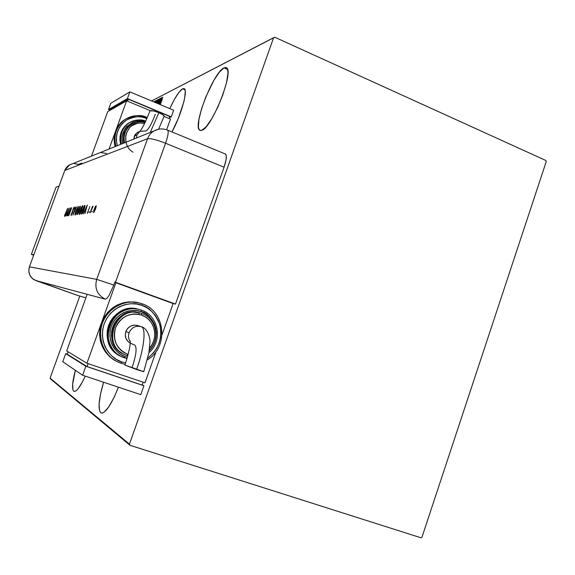 <?xml version="1.0" encoding="UTF-8"?>
<svg xmlns="http://www.w3.org/2000/svg" width="575" height="575" viewBox="0 0 575 575"><rect width="100%" height="100%" fill="white"/><g stroke="black" fill="none" stroke-linecap="round" stroke-linejoin="round"><path stroke-width="0.86" d="M224.042 67.85L227.563 69.395L224.042 67.85L219.42 72.105L213.914 80.284L205.771 97.067L201.523 108.927L198.936 119.384L198.411 126.938L198.972 129.238L200.071 130.41L201.674 130.381L199.762 130.23C192.194 126.658 213.361 72.213 224.042 67.85L226.651 67.85C234.298 71.616 211.399 128.814 201.674 130.381L206.173 126.716L211.808 118.658L217.695 107.417L222.87 94.774L226.471 82.822L227.93 73.514L227.779 70.33L227.053 68.296L225.788 67.462L224.042 67.85M100.69 412.713C97.808 408.789 98.778 398.64 103.601 382.246L100.467 394.292L99.065 404.433L99.647 411.075L100.69 412.713L102.199 413.102L104.125 412.203L108.919 406.676L114.324 396.887L118.428 387.191C111.615 404.146 105.958 412.778 101.452 413.08L100.69 412.713M182.613 88.78L185.006 89.808L182.613 88.78L178.947 92.323L174.419 99.367L169.79 108.618C174.85 97.628 179.127 91.022 182.613 88.78L184.331 88.744C188.118 90.419 180.902 115.92 171.975 131.941L178.264 118.5L183.669 102.422L184.683 97.915L185.272 91.267L184.834 89.384L183.935 88.55L182.613 88.78M73.672 391.165C71.76 388.822 72.321 381.865 75.375 370.314L72.644 384.222L72.903 389.843L73.672 391.165L74.858 391.395L76.403 390.511L78.265 388.52L82.613 381.563L85.265 376.129C80.45 386.45 76.748 391.546 74.168 391.41L73.672 391.165M151.556 100.963L273.614 37.698L129.447 444.116L50.083 378.098L79.81 296.067L50.083 378.098L50.471 378.903L129.993 445.294L420.965 537.783L421.971 537.187L546.25 161.561L545.826 160.468L274.728 37.217L273.614 37.698L129.447 444.116L129.993 445.294L420.965 537.783L421.971 537.187L546.25 161.561L545.826 160.468L274.728 37.217L151.556 100.963M154.517 102.206L154.891 101.164L154.05 102.012L154.891 101.164L154.517 102.206M156.997 100.093L155.566 102.645L156.997 100.093L156.005 102.832L156.997 100.093M158.952 99.094L157.176 103.32L158.952 99.094L157.6 103.5L158.952 99.094M157.248 103.349L158.448 100.452L157.248 103.349M161.525 97.779L159.498 103.371L160.784 98.153L158.686 103.953L160.784 98.153L159.57 103.399L161.525 97.779M158.757 103.982L160.339 99.604L159.196 104.168L160.339 99.604L158.757 103.982M159.275 104.204L161.618 97.728L159.275 104.204M162.265 99.346L160.447 104.154L162.265 99.346M159.807 104.427L162.84 97.103L161.755 99.525L161.287 99.755L161.855 97.606L159.778 104.413L161.855 97.606L161.287 99.755L161.676 99.921L161.287 99.755L161.827 99.554L162.84 97.103L159.807 104.427M159.929 98.44L158.139 103.723L159.929 98.44M159.692 99.166L158.211 103.759L159.095 100.273L159.864 99.238M157.061 102.896L157.888 99.511L156.156 102.896L157.823 99.518L157.061 102.896M155.408 102.58L155.768 100.596L154.732 102.3L155.782 100.596L155.408 102.58M161.489 100.302L161.611 99.892L161.51 100.309M160.267 103.112L161.438 100.28L160.267 103.112M157.622 100.23L156.22 102.918L157.629 100.23L157.032 102.975L157.845 100.323M155.638 102.673L156.709 100.884L155.638 102.673M155.502 101.308L154.819 102.328L155.509 101.315L155.329 102.544L155.724 101.401M129.993 445.294L50.471 378.903L50.083 378.098L129.447 444.116L129.993 445.294M56.07 187.112L31.366 254.387L33.666 255.221L31.366 254.387L33.882 254.639L31.366 254.387L56.07 187.112L58.988 186.221L56.07 187.112M77.603 295.435L33.961 279.687L32.265 278.437L29.763 275.066L28.757 270.99L29.404 266.843L64.781 170.437L66.937 166.923L70.294 164.543L66.937 166.923L64.781 170.437C66.118 167.073 68.526 164.917 72.004 163.954L69.302 165.039L64.781 170.437L147.538 138.748L96.693 279.364L29.404 266.843L64.781 170.437L29.404 266.843L64.781 170.437L147.538 138.748C148.81 135.355 150.959 132.753 153.992 130.935L158.391 129.267L153.992 130.935C150.959 132.753 148.81 135.355 147.538 138.748C150.6 138.259 156.601 139.754 165.55 143.232L115.489 282.268L175.49 304.074L224.085 167.188L226.147 159.368L226.284 155.717L225.529 154.078C226.96 155.66 226.478 160.03 224.085 167.188L165.55 143.232L224.085 167.188L175.49 304.074L115.489 282.268L165.55 143.232C168.051 135.973 168.763 131.625 167.692 130.173C168.763 131.625 168.051 135.973 165.55 143.232C156.601 139.754 150.6 138.259 147.538 138.748L96.693 279.364L29.404 266.843L28.757 270.99L29.763 275.066L32.265 278.437L35.873 280.586C29.929 277.783 27.773 273.204 29.404 266.843C27.773 273.204 29.929 277.783 35.873 280.586L105.354 299.18C97.247 294.975 94.365 288.37 96.693 279.364L113.821 285.049L114.899 282.059L115.489 282.268L114.899 282.059L113.821 285.049L96.693 279.364C94.365 288.37 97.247 294.975 105.354 299.18L106.936 298.368L109.099 295.399L113.821 285.049L109.099 295.399L106.936 298.368L105.354 299.18L35.873 280.586L77.603 295.435L35.873 280.586L77.603 295.435L85.898 297.814L77.603 295.435M74.319 163.652L78.401 164.393L74.319 163.652M91.863 212.038L92.302 211.284L91.863 212.038M89.032 212.419L89.463 211.672L89.032 212.419M87.307 205.031L83.411 213.742L84.812 210.932L85.546 210.831L84.942 213.541L87.328 205.023L83.411 213.742L84.812 210.932L85.546 210.831L84.942 213.541L87.307 205.031M80.155 210.213L79.185 213.821L79.3 214.468L79.796 214.116L82.714 206.799L82.39 205.742L80.831 208.517L79.372 214.475C79.954 214.159 80.766 212.642 81.801 209.925L82.584 205.634L80.155 210.213M75.878 210.853L74.908 214.763L75.267 214.935L76.101 213.692L78.006 208.905L78.308 206.382L75.878 210.853L75.095 215.028L77.453 210.579L78.329 206.396L75.878 210.853M71.077 215.546L74.211 207.079L73.083 209.178L71.933 213.878L71.379 214.719L71.293 213.842L71.077 215.546L72.285 213.311L73.284 208.955L73.866 207.906L73.765 208.89L74.067 208.373L74.182 207.079L73.147 209.013L71.077 215.546M69.201 208.121L65.701 216.049L66.952 213.498L67.562 213.404L66.973 215.884L69.223 208.114L65.701 216.049L66.952 213.498L67.562 213.404L66.973 215.884L69.201 208.121M65.737 213.562L64.537 215.539L64.522 216.394L65.112 215.481L67.749 208.366L65.837 213.598L67.634 208.387L64.537 215.539L64.493 216.387L65.737 213.562M67.872 215.769L70.15 209.552L68.806 215.647L71.71 207.69L69.302 213.972L70.646 207.877L67.757 215.783L70.15 209.552L68.806 215.647L71.71 207.69L69.302 213.972L70.667 207.87L67.872 215.769M72.946 215.107L76.554 206.863L73.586 213.382L75.303 207.079L72.946 215.107L76.554 206.863L73.586 213.382L75.303 207.079L72.946 215.107M76.877 214.597L77.668 214.18L78.538 212.362L80.335 206.914L80.349 206.288L79.911 206.296L76.877 214.597L78.631 212.11L80.313 206.252L76.877 214.597M81.722 213.965L83.972 209.911L84.892 205.491L84.331 205.541L81.24 214.029L81.722 213.965C82.239 213.864 83.016 212.441 84.051 209.695L85.05 205.706L84.331 205.541L81.24 214.029L81.722 213.965M89.808 206.705L87.328 213.325L89.808 206.705M90.11 212.872L93.006 206.209L92.273 207.316L92.467 206.389L90.11 212.872L93.028 206.403L92.273 207.316L92.467 206.389L90.11 212.872M95.191 206.871L93.739 210.529L93.538 212.52L95.924 207.776L96.198 205.742L95.191 206.871L93.517 212.513L95.507 209.034L96.162 205.713L95.191 206.871M173.125 303.55L175.49 304.074L173.125 303.55L162.064 334.686L173.125 303.55L114.792 282.361L173.125 303.55M141.788 313.497L139.344 312.75C116.423 306.374 101.732 342.412 122.763 353.683L126.759 355.544M81.794 163.084L78.401 164.393M106.598 153.475L101.2 152.648M64.968 215.783L64.537 215.539L64.968 215.783M67.383 213.433L67.656 212.807L67.383 213.433M68.655 209.645L67.907 212.649L67.311 212.678L67.764 212.851L67.311 212.678L68.655 209.645L67.792 212.606L67.311 212.678L68.655 209.645M78.071 207.259L78.437 206.748L78.071 207.259M75.368 214.834L75.433 214.216L75.368 214.834M77.934 207.223L77.431 210.644L75.397 214.188L75.749 214.317L75.325 214.173L76.015 210.831L77.934 207.223L77.187 210.953L75.339 214.18L76.015 210.831L77.934 207.223M77.481 214.41L77.683 213.864L77.481 214.41M78.847 210.673L79.12 209.918L78.847 210.673M80.133 207.151L80.378 206.475L79.911 206.296L80.392 206.468L80.133 207.151M79.731 207.122L79.911 208.301L78.854 209.767L79.192 209.897L78.761 209.782L79.17 209.94L78.761 209.782L79.731 207.122L79.796 208.258L78.761 209.782L79.731 207.122M78.452 210.637L79.041 210.773L77.517 213.699L77.869 213.835L77.323 213.728L77.797 213.9L77.323 213.728L78.452 210.637L78.818 210.845L78.495 212.132L77.323 213.728L78.452 210.637M82.405 206.526L82.8 206.001L82.405 206.526M79.645 214.295L79.709 213.641L79.645 214.295M82.275 206.497L81.779 209.99L79.681 213.612L80.047 213.749L79.609 213.605L80.299 210.184L82.275 206.497L81.528 210.306L79.925 213.447L79.573 213.569L79.58 212.671L80.852 208.797L82.275 206.497M81.823 213.936L82.06 213.275L81.823 213.936M84.568 206.389L84.812 205.721L84.331 205.541L85.042 205.685L84.568 206.389L84.971 206.641L84.022 209.76L82.649 212.93L81.693 213.138L84.158 206.382L84.985 206.547M85.028 205.627L84.654 205.483L85.028 205.627M82.362 213.296L81.693 213.138L84.158 206.382L84.683 206.957L83.907 209.71L82.735 212.362L81.693 213.138L82.441 213.282M85.265 210.867L85.574 210.177L85.265 210.867M86.703 206.705L85.934 210.004L85.215 210.04L85.704 210.227L85.215 210.04L86.703 206.705L85.797 209.954L85.215 210.04L86.703 206.705M87.824 212.757L87.335 212.513L87.824 212.757M95.982 206.569L96.262 206.166L95.982 206.569M93.933 212.268L93.998 211.765L93.933 212.268M95.788 206.511L95.479 209.113L94.228 211.844L93.833 211.708L94.322 209.214L95.917 206.677L94.53 210.932L93.811 211.686L93.998 210.198L95.788 206.511M139.876 131.38L137.396 132.423L134.313 136.117L136.879 135.053L139.84 131.416L136.879 135.053L136.447 138.007L136.879 135.053L134.313 136.117L133.889 139.035L134.924 134.838L138.022 132.106M158.614 129.217L164.141 116.186L162.394 114.439L158.873 112.707L150.233 132.451L158.873 112.707C153.892 110.774 150.923 110.17 149.989 110.889L149.989 110.896M127.247 118.184L125.156 119.42C131.963 115.165 139.157 114.497 146.74 117.415L146.92 118.558L142.32 117.12L137.942 116.696L133.58 117.163L129.418 118.5L125.602 120.649L122.302 123.546L119.629 127.068L117.695 131.086L116.581 135.434L116.33 139.955L117.278 145.719C114.892 134.902 117.997 126.32 126.601 119.988C134.924 116.186 141.579 115.654 146.56 118.407L146.69 117.415C141.321 114.368 134.14 115.036 125.156 119.42C116.366 126.205 113.289 135.154 115.934 146.266C113.253 135.075 116.33 126.126 125.156 119.42L130.769 116.711M145.719 121.21C141.507 119.025 136.009 119.557 129.21 122.806C122.101 128.017 119.485 135.103 121.354 144.081C119.435 135.103 122.051 128.009 129.21 122.806L133.673 120.743M122.712 143.534C117.904 126.378 138.963 116.818 145.303 122.101L139.208 121.045L135.757 121.418L132.458 122.475L126.823 126.478L124.71 129.274L122.302 135.901L122.101 139.473L122.712 143.534M130.094 125.465C124.969 130.043 123.136 135.815 124.595 142.78C123.057 134.924 125.429 128.771 131.711 124.308L135.621 122.547M133.041 152.21C120.347 144.893 125.177 123.208 139.524 123.014M133.041 123.56L130.928 124.674C124.66 129.123 122.288 135.262 123.826 143.089L123.294 139.459L124.308 132.911L127.7 127.341L133.033 123.567M130.791 121.907L128.433 123.179C121.296 128.362 118.687 135.434 120.599 144.39L119.902 139.912L120.118 136.11L121.052 132.451L122.676 129.073L124.926 126.105L127.7 123.668L130.791 121.907M127.233 118.191L123.891 120.153L120.419 123.187L117.616 126.881L115.589 131.093L109.056 149.033L115.589 131.093C113.807 136.153 113.677 141.313 115.194 146.56L114.159 140.386L114.425 135.65L115.589 131.093L126.622 100.805L107.741 111.608L91.49 156.112L107.741 111.608L126.622 100.805L150.24 110.652L126.622 100.805L115.589 131.093C117.365 126.356 120.297 122.59 124.394 119.801M170.473 119.09L164.055 116.409L170.473 119.09L166.628 129.763L170.473 119.09M109.746 109.839L109.458 110.63L109.746 109.839L128.29 99.18L127.557 101.193L128.29 99.18L169.891 116.552L169.172 118.543L169.891 116.552L128.29 99.18L109.746 109.839M110.759 103.349L108.495 109.545L109.674 110.033L108.495 109.545L110.759 103.349L129.878 91.863L127.434 98.569L108.495 109.545L127.434 98.569L129.878 91.863L173.664 110.242L171.271 116.876L127.434 98.569L171.271 116.876L173.664 110.242L129.878 91.863L110.759 103.349M169.503 117.631L171.271 116.876L169.503 117.631M144.591 123.546L140.393 122.978L137.389 123.309L131.898 125.717L129.627 127.715L126.457 132.911L125.695 135.908L125.968 142.226M164.148 116.157C164.083 115.359 162.33 114.202 158.873 112.707L153.468 110.917L149.996 110.882C145.281 122.705 141.752 129.691 139.394 131.826L139.811 131.445M139.991 131.33L146.122 130.963C148.688 129.138 151.743 123.603 155.286 114.36M124.94 365.111L136.562 369.517C144.253 348.256 146.294 327.923 141.299 326.765C146.294 327.923 144.253 348.256 136.562 369.517L143.757 371.702M132.2 367.281C136.282 354.818 137.13 347.408 134.73 345.043L130.748 343.39M141.256 326.751L141.098 326.693C135.571 325.45 131.567 327.47 129.088 332.767C131.574 327.47 135.578 325.443 141.112 326.701L137.713 325.551C132.25 324.307 128.29 326.305 125.832 331.538L129.088 332.767L125.832 331.538L127.743 328.311L130.705 326.054L134.255 325.098L137.856 325.601M147.38 359.835C168.928 347.149 165.65 311.197 142.14 303.808L141.953 305.375C149.004 307.05 154.927 313.382 159.713 324.357C162.754 337.992 158.786 349.226 147.804 358.067L153.281 353.158L156.702 348.428L159.167 343.131L160.59 337.482L160.914 331.682L160.138 325.946L158.276 320.498L155.408 315.546L151.635 311.269L147.092 307.833L141.953 305.375L136.412 303.995L130.676 303.744L124.969 304.649L119.514 306.669L114.518 309.731L110.177 313.727L106.677 318.5L104.14 323.862L102.681 329.604L102.35 335.498L103.162 341.32L105.088 346.833L108.042 351.828L111.909 356.105L116.545 359.497L121.749 361.891L120.908 363.22L121.749 361.891L125.695 362.926L121.749 361.891C113.045 360.051 97.448 345.043 104.14 323.862C112.484 303.277 134.047 301.422 141.953 305.375L142.14 303.808L140.005 303.133M148.903 352.734C163.084 340.939 158.707 315.582 141.436 310.112L141.249 311.7L141.436 310.112L140.149 309.695M141.249 311.7C150.312 311.88 164.881 334.801 149.234 350.757L152.979 345.898L154.941 341.694L156.069 337.194L156.335 332.58L155.71 328.023L154.229 323.696L151.944 319.757L148.939 316.365L145.331 313.641L141.249 311.7L136.85 310.608L132.293 310.421L127.772 311.147L123.445 312.757L119.485 315.193L116.057 318.363L113.282 322.144L111.277 326.399L110.12 330.948L109.861 335.62L110.501 340.235L112.017 344.605L114.36 348.565L117.422 351.965L121.088 354.66L125.213 356.565L124.358 357.902L125.213 356.565L127.463 357.204L125.213 356.565C118.313 355.084 105.98 343.182 111.277 326.399C117.875 310.083 134.967 308.567 141.249 311.7M127.643 354.193C116.545 348.975 112.506 340.213 115.51 327.923C121.009 316.516 129.706 312.247 141.608 315.093L141.795 313.497L141.608 315.093C154.668 319.262 159.103 337.733 149.586 348.048L151.836 344.914L153.547 341.241L154.531 337.324L154.761 333.299L154.222 329.324L152.928 325.551L150.938 322.115L148.314 319.161L145.166 316.789L141.608 315.093L137.77 314.151L133.81 313.993L129.864 314.626L126.097 316.027L122.655 318.155L119.672 320.922L117.257 324.214L115.51 327.923L114.504 331.883L114.274 335.951L114.835 339.969L116.157 343.778L118.191 347.228L120.858 350.182L124.049 352.54L127.643 354.193L126.773 355.551L127.643 354.193L128.218 354.387M138.668 302.795L129.26 301.832L123.28 302.773L117.566 304.887L112.333 308.092L107.791 312.275L104.118 317.271L101.459 322.884L115.906 282.763L101.459 322.884L99.928 328.893L99.583 335.074L100.438 341.169L102.451 346.941L105.548 352.173L109.609 356.651L115.712 360.877C102.875 353.625 97.053 336.512 102.702 322.338C108.229 308.121 124.121 299.51 138.438 302.745C129.533 300.078 110.874 303.923 102.961 321.691C95.68 339.854 106.691 356.694 115.712 360.877L120.887 363.213L125.206 364.334M86.933 363.242L144.972 382.821L86.933 363.242L101.459 322.884L86.933 363.242L66.678 350.93L86.933 363.242M156.091 351.512L144.972 382.821L156.091 351.512M138.783 314.324L139.33 312.786L138.783 314.324M87.17 294.307L66.678 350.93L87.17 294.307M68.138 351.814L67.268 354.222L68.138 351.814M142.14 385.092L143.161 382.21L142.14 385.092L87.048 366.562L88.097 363.637L87.048 366.562L67.268 354.222L87.048 366.562L142.14 385.092M65.701 353.625L62.768 361.725L65.701 353.625L85.855 366.239L143.923 385.775L142.233 384.826L143.923 385.775L140.767 394.644L143.923 385.775L85.855 366.239L82.613 375.245L85.855 366.239L65.701 353.625L67.289 354.164L65.701 353.625M140.767 394.644L82.613 375.245L62.768 361.725L82.613 375.245L140.767 394.644M138.661 302.795L137.396 302.486C120.671 300.2 108.689 307 101.459 322.884C96.988 338.869 101.423 351.368 114.756 360.374M117.832 361.977L120.901 363.22M121.052 356.486L115.079 352.533L111.823 348.932L109.343 344.727L107.726 340.091L107.043 335.196L107.324 330.23L108.553 325.407L110.68 320.893L113.62 316.875L117.271 313.512L121.469 310.931L126.062 309.228L130.863 308.459L138.151 309.149C111.421 300.933 94.48 343.915 119.88 355.903L121.045 356.486M122.295 357.089L120.865 356.385C95.357 344.346 112.369 301.192 139.208 309.436C132.149 307.043 116.624 309.731 109.976 324.494C103.946 339.631 113.498 353.309 120.865 356.385L127.046 358.649M124.042 354.387L118.479 350.764L115.625 347.595L113.44 343.9L112.024 339.825L111.428 335.52L111.672 331.157L112.75 326.916L114.619 322.949L117.207 319.412L120.412 316.458L124.099 314.18L128.139 312.678L132.358 312.002L139.754 312.872M140.717 313.188L139.1 312.685C115.323 305.016 100.172 343.512 123 353.891L124.035 354.387M123 353.891L123.999 354.365C101.085 343.951 116.294 305.289 140.156 312.987L140.846 313.188M130.18 343.117L128.29 341.787L126.126 338.833L125.264 335.232L125.832 331.538C124.459 336.555 125.911 340.414 130.18 343.117M130.166 340.81C130.733 344.188 128.987 352.281 124.94 365.089L143.772 371.68M143.498 371.5L142.88 371.22M130.209 341.607C128.426 338.883 128.053 335.937 129.088 332.767C128.053 335.937 128.426 338.883 130.209 341.607M200.438 130.518L199.762 130.23M225.529 154.078L167.692 130.173C162.998 128.304 158.427 128.563 153.992 130.935L69.302 165.039M77.999 207.23L78.38 207.374M75.347 214.18L75.742 214.331M82.34 206.504L82.735 206.655M79.623 213.612L80.04 213.763M93.854 211.715L94.221 211.852M128.433 123.179L129.21 122.806C134.421 119.665 139.926 119.126 145.727 121.188M130.928 124.674L131.711 124.308C135.887 121.814 140.336 121.253 145.051 122.612M159.282 129.102L158.966 128.498M147.315 117.659L146.74 117.415M141.112 326.701L141.299 326.765C146.424 327.47 150.442 336.655 149.917 342.506L148.896 352.798L143.772 371.694M139.1 312.685L141.795 313.497C156.479 318.162 160.792 339.365 149.327 350.11M127.83 355.882L123.999 354.365M137.396 302.486L142.14 303.808M138.151 309.149L141.436 310.112M119.88 355.903L124.358 357.902"/></g></svg>

